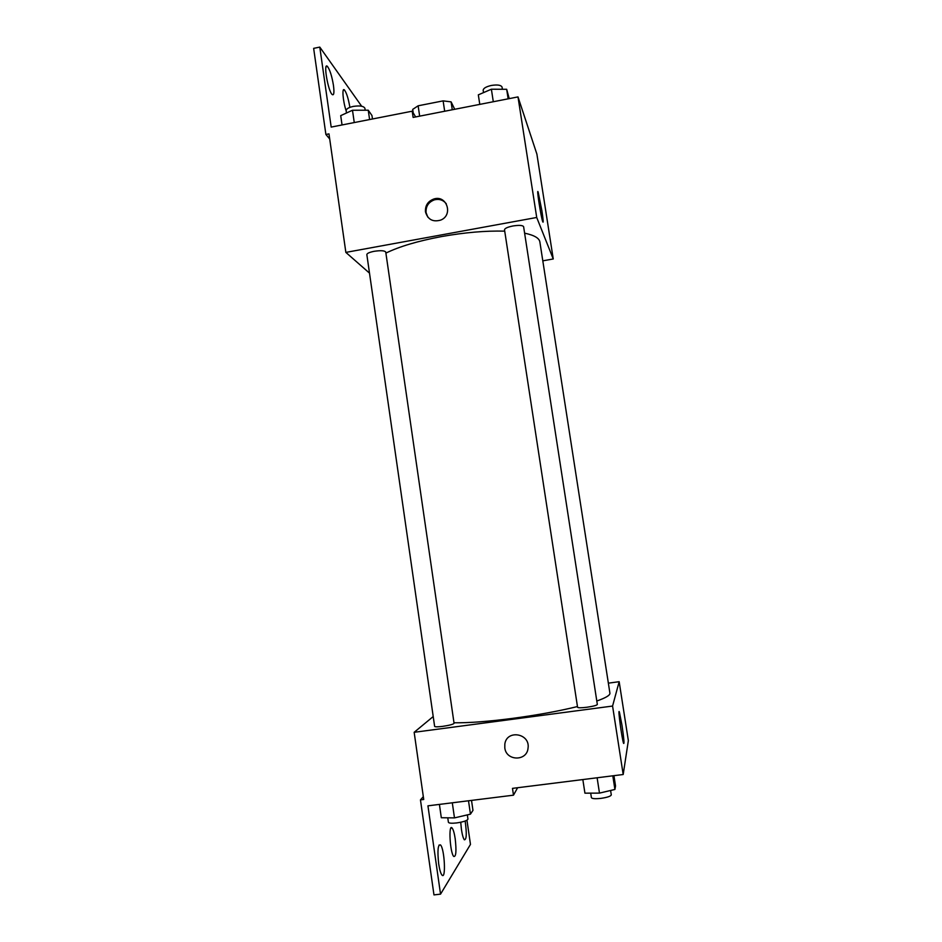 <?xml version="1.0" encoding="UTF-8"?>
<svg xmlns="http://www.w3.org/2000/svg" width="942" height="942" viewBox="0 0 942 942"><rect width="100%" height="100%" fill="white"/><g stroke="black" fill="none" stroke-linecap="round" stroke-linejoin="round"><path stroke-width="1.41" d="M452.278 109.767L451.088 101.866L454.727 109.284M419.661 116.137L418.13 105.798L412.69 109.402L413.208 112.863M418.13 105.798L443.117 100.876L451.088 101.866M444.683 111.25L443.117 100.876M369.5 273.133L345.855 252.397L328.982 133.882L325.897 134.482L313.651 48.36L319.785 47.1L331.184 127.088L412.207 111.191L413.126 117.42L517.994 96.908L536.893 154.099L553.248 258.968L542.804 260.84M425.478 211.844C425.089 205.521 427.903 201.223 433.921 198.974C446.885 194.688 453.491 215.271 440.656 220.11C432.802 222.265 427.739 219.51 425.478 211.844M345.855 252.397L536.716 217.472L517.994 96.908M512.943 225.974C507.585 227.069 504.771 228.341 504.512 229.777L577.576 707.289C578.176 707.948 581.273 707.937 586.878 707.254C593.272 706.312 596.757 705.381 597.334 704.463L523.611 226.681C522.704 225.256 519.148 225.02 512.943 225.974M374.174 251.302C369.452 252.256 367.003 253.351 366.838 254.611L434.627 726.388C435.074 726.977 437.759 726.965 442.681 726.364C449.522 725.328 453.314 724.316 454.068 723.326L385.749 252.079C384.666 250.572 380.803 250.325 374.174 251.302M536.716 217.472L553.248 258.968M596.792 701.013C605.836 697.834 610.204 695.208 609.91 693.159L539.872 241.964C539.26 238.114 534.173 235.182 524.612 233.169M504.724 231.143C485.683 230.649 464.606 232.462 441.457 236.583C417.812 241.034 399.29 246.545 385.902 253.104M541.909 210.855C543.228 219.698 543.522 223.36 542.769 221.829C541.002 217.425 536.186 186.257 538.188 192.227L541.909 210.855M446.296 203.766C443.246 200.01 439.313 198.691 434.498 199.81C428.492 202.059 425.69 206.345 426.078 212.645L427.821 217.131M325.897 134.482L329.7 138.969M412.207 111.191L415.622 116.926M319.785 47.1L361.657 106.234M333.456 85.392C334.375 92.716 333.927 95.743 332.137 94.494C327.898 90.821 323.024 61.348 327.51 66.493C329.935 69.861 331.914 76.161 333.456 85.392M346.185 110.932C342.9 101.359 341.746 86.77 344.501 90.043C346.632 93.011 348.422 98.78 349.894 107.364M577.458 706.559C558.606 711.163 537.164 715.072 513.131 718.31C488.521 721.501 468.81 722.985 453.985 722.773M433.214 716.544L414.162 732.299L612.571 706.053L619.165 681.702L608.355 683.15M612.571 706.053L623.192 774.512L512.483 788.372L513.496 795.178L427.939 805.834L440.538 894.146L433.968 894.9L420.462 799.888L423.723 799.487L414.162 732.299M504.806 747.866L504.83 744.121C506.655 729.249 530.44 733.335 528.038 748.16C527.002 761.489 506.137 761.183 504.806 747.866C506.137 761.183 527.002 761.489 528.038 748.16C530.44 733.335 506.655 729.249 504.83 744.121L504.806 747.866M623.192 774.512L628.349 740.636L619.165 681.702M621.991 725.328C623.898 738.316 624.428 744.333 623.592 743.379C621.861 738.917 617.505 706.206 619.436 712.223L621.991 725.328M466.961 820.223L470.47 844.409L440.538 894.146M423.323 796.661L420.462 799.888M517.605 787.736L513.496 795.178M455.21 838.816C456.552 851.026 456.058 856.914 453.75 856.478C449.982 852.899 448.333 823.049 452.125 828.042C453.326 829.596 454.35 833.187 455.21 838.816M465.16 821.035C466.855 833.47 466.596 839.734 464.359 839.817C463.24 838.368 462.263 834.895 461.427 829.419L460.732 822.26M438.678 863.79C437.3 850.555 437.912 844.268 440.503 844.927C444.6 848.789 446.155 880.287 441.928 875.024C440.644 873.375 439.561 869.631 438.678 863.79M582.839 779.564L584.923 793.164L599.477 793.117L614.914 789.455L615.526 785.946L613.937 775.666M599.477 793.117L597.122 777.774M614.914 789.455L612.806 775.808M610.604 790.479L611.287 794.895C610.781 796.273 607.307 797.427 600.866 798.38C595.214 798.969 592.059 798.734 591.399 797.662L590.705 793.14M439.408 804.397L441.315 817.738L454.48 817.892L470.447 814.159L472.966 810.367L471.518 800.406M454.48 817.892L452.301 802.796M470.447 814.159L468.504 800.782M467.338 814.877L467.95 819.104C467.279 820.635 463.499 821.907 456.611 822.943C451.654 823.473 448.91 823.261 448.404 822.284L447.768 817.821M479.784 104.385L478.324 94.859L491.383 89.219L506.678 89.29L509.222 98.627M493.302 101.736L491.383 89.219M508.15 98.839L506.678 89.29M502.404 89.266L502.074 87.135C501.073 85.063 497.506 84.497 491.359 85.451C486.072 86.676 483.34 88.289 483.164 90.314L483.517 92.622M342.04 124.956L340.71 115.642L352.485 110.249L368.251 110.214L371.96 115.513L372.467 118.986M354.263 122.554L352.485 110.249M369.605 119.54L368.251 110.214M365.19 110.214L364.907 108.295C363.73 106.069 359.856 105.445 353.274 106.411C348.622 107.47 346.244 108.883 346.15 110.673L346.479 113.005M433.921 198.974L434.498 199.81M344.501 90.043L343.253 90.291M327.51 66.493L326.062 66.776M440.503 844.927L438.996 845.104M452.125 828.042L450.829 828.206"/></g></svg>
